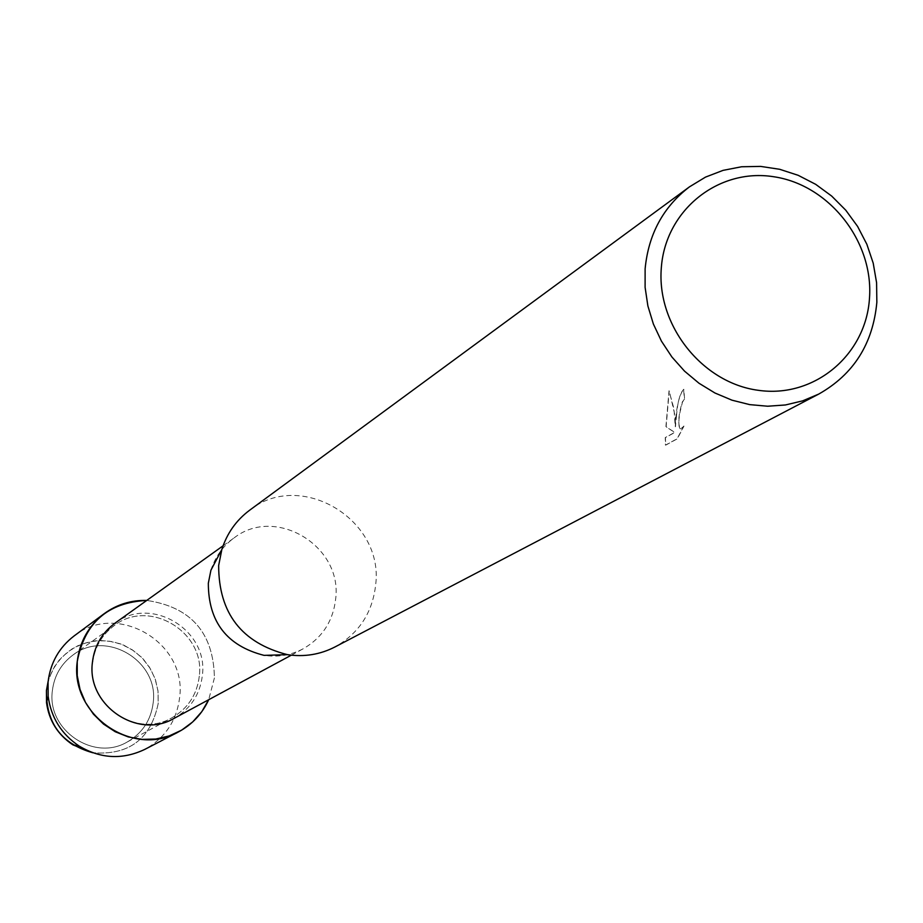 <?xml version="1.0" encoding="UTF-8"?>
<svg xmlns="http://www.w3.org/2000/svg" width="923" height="923" viewBox="0 0 923 923"><rect width="100%" height="100%" fill="white"/><g stroke="black" fill="none" stroke-linecap="round" stroke-linejoin="round"><path stroke-width="0.69" stroke-dasharray="4.62 3.46" d="M153.206 702.622C151.037 720.09 142.407 733.197 127.316 741.942C93.858 761.983 46.773 730.001 52.357 690.831C54.169 675.821 61.068 663.856 73.044 654.961C106.007 629.209 159.079 660.914 153.206 702.622C151.037 720.09 142.407 733.197 127.316 741.942C93.858 761.983 46.773 730.001 52.357 690.831C54.169 675.821 61.068 663.856 73.044 654.961C106.007 629.209 159.079 660.914 153.206 702.622M46.438 690.462L49.104 678.082L54.457 666.671L62.21 656.807L71.971 648.961L83.243 643.55L95.461 640.816L108.014 640.897L120.267 643.793L131.62 649.331L141.507 657.257L149.445 667.167L155.041 678.567L158.006 690.889L158.202 703.522C150.807 739.058 129.012 755.464 92.808 752.764C129.012 755.464 150.807 739.058 158.202 703.522L158.087 691.546L155.491 679.836L150.507 668.887L143.377 659.207L134.412 651.223L124.005 645.281L112.629 641.647L100.78 640.504L89 641.9L77.797 645.765L67.691 651.95L59.141 660.176L52.53 670.075L48.158 681.209M199.299 676.132C197.037 694.638 187.934 708.518 171.978 717.771C136.592 738.977 86.693 704.987 92.542 663.464C94.434 647.554 101.726 634.886 114.383 625.471C149.238 598.242 205.437 631.955 199.299 676.132C197.037 694.638 187.934 708.518 171.978 717.771C136.592 738.977 86.693 704.987 92.542 663.464C94.434 647.554 101.726 634.886 114.383 625.471C149.238 598.242 205.437 631.955 199.299 676.132M114.844 623.267C150.714 595.139 208.702 629.855 202.379 675.394C200.037 694.5 190.634 708.806 174.159 718.336M214.413 677.92L208.69 699.726L214.413 677.92C213.605 632.855 191.049 607.022 146.745 600.435C191.049 607.022 213.605 632.855 214.413 677.92M210.929 570.195C215.209 556.823 222.939 546.058 234.107 537.901C275.492 505.435 342.698 546.093 335.66 598.969C333.076 621.156 322.277 637.747 303.263 648.742C291.033 655.192 277.961 657.407 264.07 655.365M249.602 510.246C300.46 469.311 384.291 519.487 375.638 585.101C372.419 612.872 358.851 633.49 334.911 646.988M676.536 415.338L675.463 426.772L675.14 416.135L669.244 390.764L666.118 426.772L674.851 432.437L665.425 437.629L665.668 445.163L677.344 438.794L683.978 426.091L680.782 429.045C678.659 428.272 678.301 423.115 679.697 413.562L682.489 402.047L684.612 399.221L683.805 389.252C680.089 392.829 677.667 401.517 676.536 415.338M683.77 426.068L677.124 438.76L665.448 445.14L665.218 437.606L674.632 432.402L665.91 426.749L669.025 390.741L673.963 408.797L675.255 426.749C676.005 408.612 678.786 396.105 683.585 389.229L684.405 399.186L682.27 402.024C678.29 415.627 677.724 424.626 680.574 429.022L683.978 426.091M74.117 635.935C116.921 601.265 187.323 642.581 179.627 697.465C176.731 720.725 165.148 738.019 144.876 749.349M127.316 741.942L171.978 717.771L127.316 741.942M291.333 655.168L303.263 648.742M223.089 545.793L234.107 537.901M73.044 654.961L114.383 625.471L73.044 654.961"/><path stroke-width="1.38" d="M46.438 690.462L46.508 702.565C48.965 720.621 57.768 734.708 72.894 744.849L92.808 752.764C61.506 743.88 46.046 723.113 46.438 690.462L48.158 681.209M291.333 655.168L174.159 718.336C137.712 740.084 86.404 705.08 92.427 662.345C94.365 645.985 101.842 632.959 114.844 623.267L223.089 545.793M208.69 699.726L201.814 711.656L192.688 721.936L181.669 730.139L169.197 735.919L155.768 739.046L141.923 739.381L128.228 736.912L115.225 731.731L103.468 724.036L93.419 714.148L85.504 702.461L80.036 689.458L77.244 675.671L77.232 661.653C84.57 622.84 107.737 602.442 146.745 600.435C131.101 600.054 116.967 604.438 104.345 613.564C88.643 625.644 79.609 641.67 77.232 661.653C69.767 714.529 132.762 758.198 178.254 732.031C192.007 724.705 202.16 713.94 208.69 699.726M818.77 394.063L334.911 646.988C320.073 654.58 304.278 657.141 287.503 654.672L264.07 655.365C226.92 645.869 208.333 621.825 208.333 583.209L210.929 570.195L221.855 549.45C227.012 533.298 236.265 520.237 249.602 510.246L689.481 186.838L705.53 177.101L723.067 170.363L741.607 166.763L760.656 166.405L779.681 169.29L798.187 175.312L815.667 184.323L831.681 196.068L845.78 210.213L857.594 226.412L866.824 244.203L873.204 263.124L876.585 282.68L876.85 302.34C872.962 343.783 853.602 374.357 818.77 394.063L802.606 400.87L785.427 404.966L767.648 406.224L749.684 404.62L731.974 400.178L714.944 393.002L699.011 383.253L684.554 371.161L671.932 357.028L661.456 341.175L653.369 324.008L647.877 305.928L645.108 287.388L645.119 268.824C648.454 234.246 663.233 206.914 689.481 186.838M287.503 654.672C241.641 642.927 218.693 613.207 218.659 565.511L221.855 549.45M869.501 298.002C866.166 354.847 814.386 398.448 758.371 390.314C702.322 383.045 656.484 325.3 661.318 267.866C665.31 210.294 718.279 167.882 773.601 176.72C829.004 184.715 873.654 241.272 869.501 298.002M178.254 732.031L144.876 749.349C122.678 759.917 100.803 758.844 79.251 746.13C61.414 734.177 51.053 717.563 48.158 696.3L48.065 682.039C50.361 662.887 59.049 647.519 74.117 635.935L104.345 613.564M72.894 744.849L79.251 746.13M46.508 702.565L48.158 696.3"/></g></svg>
